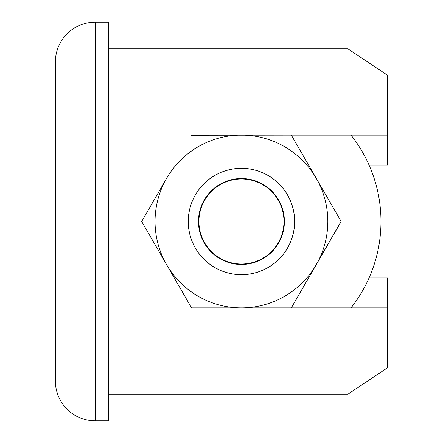 <?xml version="1.0" encoding="UTF-8"?>
<svg xmlns="http://www.w3.org/2000/svg" width="443" height="443" viewBox="0 0 443 443"><rect width="100%" height="100%" fill="white"/><g stroke="black" fill="none" stroke-linecap="round" stroke-linejoin="round"><path stroke-width="0.66" d="M166.623 178.307A86.385 86.385 0 0 0 241.435 307.885A86.385 86.385 0 0 0 316.247 178.307A86.385 86.385 0 0 0 166.623 178.307L141.76 221.373A99.675 99.675 0 0 0 141.76 221.627L191.487 307.758L141.688 221.5L166.623 178.307M294.634 221.5A53.199 53.199 0 0 1 241.435 274.699A53.199 53.199 0 0 1 188.236 221.5A53.199 53.199 0 0 1 241.435 168.301A53.199 53.199 0 0 1 294.634 221.5M291.162 135.115L191.708 135.115A99.675 99.675 0 0 0 191.487 135.242L291.162 135.115A99.675 99.675 0 0 1 291.383 135.242L341.11 221.373L291.311 135.115M191.559 307.885L191.487 307.758A99.675 99.675 0 0 0 191.708 307.885L387.625 307.885L387.625 277.982L369.036 277.982M351.028 307.885A139.545 139.545 0 0 0 351.028 135.115M291.162 307.885L191.708 307.885L291.162 307.885A99.675 99.675 0 0 0 291.383 307.758L341.11 221.373A99.675 99.675 0 0 1 341.11 221.627L291.311 307.885M241.435 168.34A53.16 53.16 0 0 0 195.396 248.08A53.16 53.16 0 0 0 287.474 248.08A53.16 53.16 0 0 0 241.435 168.34M241.435 178.535A42.965 42.965 0 0 1 278.647 242.986A42.965 42.965 0 0 1 204.223 242.986A42.965 42.965 0 0 1 241.435 178.535M241.435 178.972A42.528 42.528 0 0 0 198.907 221.5A42.528 42.528 0 0 0 241.435 264.028A42.528 42.528 0 0 0 283.963 221.5A42.528 42.528 0 0 0 241.435 178.972M108.535 48.73L347.788 48.73L387.625 75.288L387.625 135.115L191.559 135.115M108.535 22.15L108.535 420.85L95.245 420.85L95.245 22.15L108.535 22.15M95.245 420.85A39.87 39.87 0 0 1 55.375 380.98L55.375 62.02A39.87 39.87 0 0 1 95.245 22.15A39.87 39.87 0 0 0 55.375 62.02L108.535 62.02M387.625 135.115L387.625 165.017L369.036 165.017M108.535 394.27L347.788 394.27L387.625 367.712L387.625 307.885M55.375 380.98L108.535 380.98"/></g></svg>
